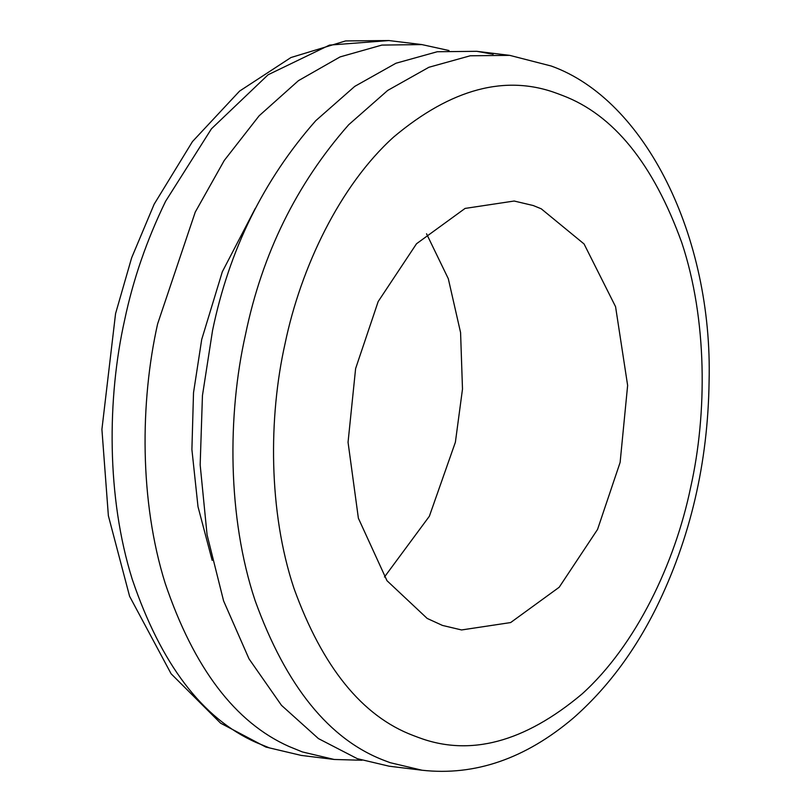 <?xml version="1.0" encoding="UTF-8"?>
<svg xmlns="http://www.w3.org/2000/svg" width="811" height="811" viewBox="0 0 811 811"><rect width="100%" height="100%" fill="white"/><g stroke="black" fill="none" stroke-linecap="round" stroke-linejoin="round"><path stroke-width="1.22" d="M493.129 54.266L476.767 51.316L437.261 51.742L395.95 63.238L354.752 86.382L315.773 120.677C263.575 179.93 229.158 249.9 212.533 330.584L202.446 395.555L200.165 464.865L207.069 534.794L223.593 600.9L249.018 658.856L281.478 705.327L318.459 738.608L357.296 758.67L389.148 766.202L422.085 770.237L390.243 762.705L384.728 760.637C329.286 739.693 286.07 686.309 255.07 600.485C227.404 517.266 227.394 414.989 245.48 334.619C262.105 253.934 296.522 183.965 348.72 124.712L387.699 90.426L428.897 67.272L470.208 55.787L509.713 55.361L551.227 66.026C645.414 99.733 712.879 236.7 709.088 381.494C707.952 463.051 690.313 538.545 656.15 607.986C634.101 652.267 606.456 688.995 573.205 718.171C525.305 758.721 474.932 776.076 422.085 770.237M255.343 208.285L222.336 271.746L201.706 339.485L193.515 392.727L191.903 449.547L198.006 506.703L212.178 560.401M449 50.535L421.852 44.585L381.88 45.081L340.083 56.912L298.438 80.664L259.145 115.78L224.241 160.487L195.248 212.107L157.628 323.853C140.05 402.205 139.472 501.259 165.201 583.352C193.961 668.203 235.251 722.581 289.081 746.515L302.391 751.939L334.233 759.471L362 760.252M384.465 577.006L429.364 516.252L455.387 442.208L462.493 389.077L460.577 332.581L448.311 278.72L426.535 233.781M620.121 462.402L627.633 385.428L615.569 306.69L584.062 243.959L541.241 208.802L533.253 205.538L514.154 201.027L465.088 208.417L416.53 243.736L378.179 301.54L355.613 368.579L348.051 442.269L358.381 518.229L386.989 580.706L427.174 618.428L442.471 625.433L461.571 629.954L510.636 622.564L559.195 587.245L597.545 529.441L620.121 462.402M421.862 44.585L388.915 40.55L329.489 45.102L268.096 74.764L211.448 128.807L165.626 201.229C146.801 239.975 133.156 279.501 124.681 319.808C107.103 398.171 106.525 497.224 132.254 579.318C161.014 664.158 202.314 718.546 256.134 742.481L269.445 747.904L301.286 755.426L334.233 759.471M285.077 343.56C268.441 417.513 268.451 511.609 293.896 588.168C322.413 667.118 362.182 716.235 413.184 735.496L418.263 737.412C469.782 756.866 524.372 742.389 582.045 693.983C635.976 645.363 674.985 563.138 690.648 487.411C707.283 413.468 707.273 319.372 681.828 242.813C653.311 163.852 613.542 114.746 562.54 95.485L557.461 93.569C505.952 74.115 451.352 88.592 393.69 136.998C339.748 185.618 300.739 267.843 285.077 343.56M476.767 51.316L509.713 55.361M388.915 40.55L345.567 40.935L290.956 57.53L239.58 91.096L192.471 141.57L154.171 204.169L131.646 257.797L115.567 313.614L101.912 429.354L108.37 515.745L129.598 596.308L171.111 673.779L220.622 723.199L265.856 747.053L301.286 755.426"/></g></svg>
